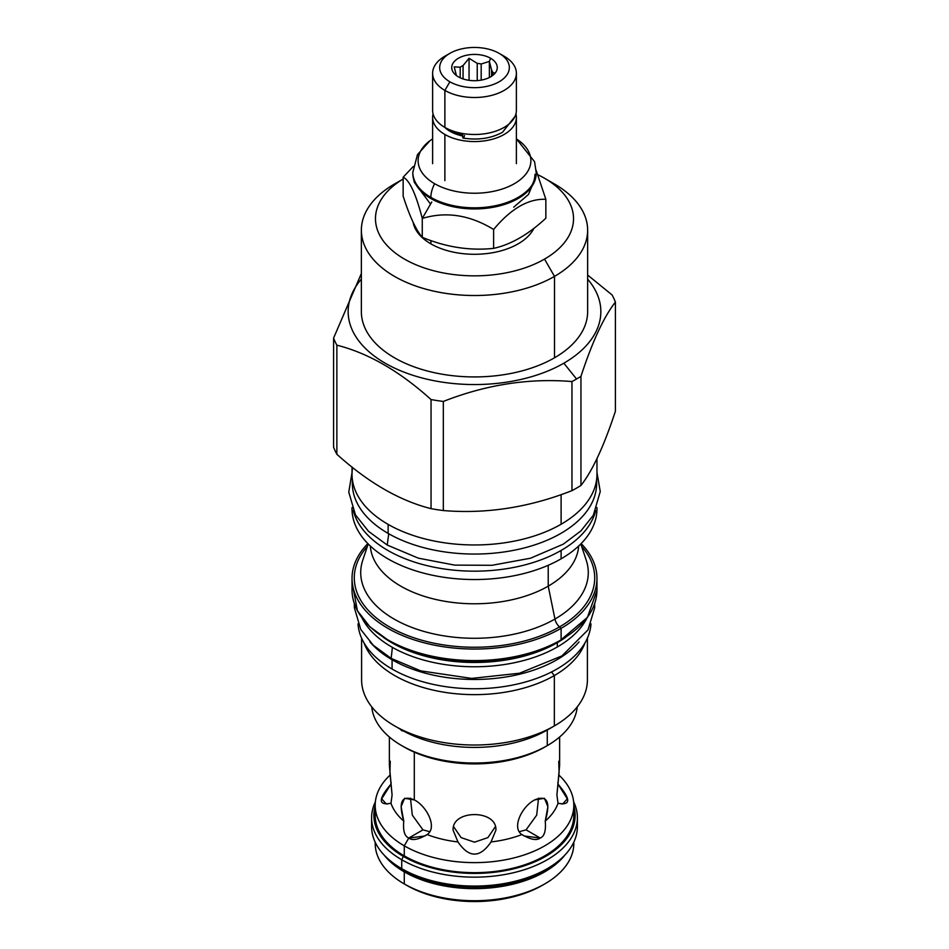<?xml version="1.0" encoding="UTF-8"?>
<svg xmlns="http://www.w3.org/2000/svg" width="949" height="949" viewBox="0 0 949 949"><rect width="100%" height="100%" fill="white"/><g stroke="black" fill="none" stroke-linecap="round" stroke-linejoin="round"><path stroke-width="1.42" d="M543.492 884.634A95.896 55.362 180 0 1 406.694 885.334L404.274 883.934L406.694 885.334L404.274 883.934L404.274 871.858A99.313 57.331 180 0 1 384.048 854.99A99.313 57.331 180 0 0 404.274 871.858A99.313 57.331 180 0 0 564.952 854.99A99.313 57.331 180 0 1 404.274 871.858L404.274 883.934A99.313 57.331 0 0 1 375.187 843.388M558.807 774.989A99.313 57.331 180 0 1 573.813 805.298A99.313 57.331 180 0 1 512.507 858.264A99.313 57.331 180 0 1 404.274 845.832A99.313 57.331 180 0 1 375.187 805.298A99.313 57.331 180 0 1 390.193 774.989A99.313 57.331 180 0 0 404.274 845.832L404.274 855.868L404.274 845.832L408.782 838.026C404.594 836.377 402.922 830.731 403.764 821.075C398.212 801.775 401.724 794.716 414.298 799.9L414.298 752.154L414.298 799.9C426.789 806.104 437.703 827.647 427.121 834.562C418.39 839.651 412.269 840.814 408.782 838.026L404.274 845.832A99.313 57.331 180 0 0 536.268 850.197A99.313 57.331 180 0 0 558.807 774.989M573.433 810.316A99.313 57.331 180 0 1 573.813 815.333A99.313 57.331 180 0 1 512.507 868.299A99.313 57.331 180 0 1 404.274 855.868A99.313 57.331 180 0 1 375.187 815.333A99.313 57.331 180 0 0 404.274 855.868A99.313 57.331 180 0 0 516.493 867.291A99.313 57.331 180 0 0 573.433 810.316M389.363 736.982L389.363 765.143L392.091 794.965L390.976 803.257A85.137 49.158 0 0 0 403.764 821.075L401.107 806.709L404.559 798.287L414.298 799.9C426.789 806.104 437.703 827.647 427.121 834.562L424.855 835.986L408.782 838.026C404.594 836.377 402.922 830.731 403.764 821.075A85.137 49.158 0 0 1 390.976 803.257C378.07 805.654 378.07 799.295 390.976 784.182L391.178 782.617L390.976 784.182L381.688 798.821L386.35 804.017L390.976 803.257L392.091 794.965L389.92 772.7L390.264 761.217M457.976 841.941A85.137 49.158 180 0 1 427.121 834.562A85.137 49.158 180 0 0 457.976 841.941L453.1 830.197C451.795 809.378 497.193 809.378 495.9 830.197L491.024 841.941C480.004 858.145 468.996 858.145 457.976 841.941L453.1 830.197C451.795 809.378 497.193 809.378 495.9 830.197L491.024 841.941C480.004 858.145 468.996 858.145 457.976 841.941M521.879 834.562A85.137 49.158 180 0 1 491.024 841.941A85.137 49.158 180 0 0 521.879 834.562C511.297 827.647 522.211 806.116 534.702 799.9C547.276 794.716 550.788 801.775 545.236 821.075C546.078 830.731 544.406 836.377 540.218 838.026C536.731 840.814 530.61 839.651 521.879 834.562C511.297 827.647 522.211 806.116 534.702 799.9L544.441 798.287L547.893 806.709L545.236 821.075C546.078 830.731 544.406 836.377 540.218 838.026L524.145 835.986L521.879 834.562M558.736 761.217L559.08 772.7L556.909 794.965L558.024 803.257L562.65 804.017L567.312 798.821L558.024 784.182L557.822 782.617L558.024 784.182C570.93 799.295 570.93 805.654 558.024 803.257A85.137 49.158 180 0 1 545.236 821.075A85.137 49.158 180 0 0 558.024 803.257L556.909 794.965L559.637 765.143L559.637 736.982M573.789 842.261A99.313 57.331 180 0 1 573.813 843.4L573.813 842.214A99.313 57.331 180 0 1 544.726 883.934L542.306 885.334A95.896 55.362 180 0 1 406.694 885.334M544.726 883.934A99.313 57.331 180 0 1 404.274 883.934A99.313 57.331 180 0 0 512.507 896.366A99.313 57.331 180 0 0 573.813 843.4M403.052 746.365A99.254 57.308 0 0 0 544.679 747.112L547.265 745.629A102.895 59.407 0 0 0 577.241 706.863A102.895 59.407 0 0 1 547.265 745.629L544.679 747.112L547.265 745.629A102.895 59.407 0 0 1 437.738 759.105A102.895 59.407 0 0 1 371.759 706.863A102.895 59.407 0 0 0 401.735 745.629A102.895 59.407 0 0 0 547.265 745.629L547.265 730.018L547.265 745.629M361.355 230.204A113.145 65.327 0 0 1 394.499 184.011L394.499 184.011A113.145 65.327 0 0 0 394.499 276.384A113.145 65.327 0 0 0 554.501 276.384L544.524 259.101A99.028 57.177 0 0 1 405.152 259.48A99.028 57.177 0 0 1 403.147 179.029L394.499 184.011L403.147 179.017A99.028 57.177 0 0 0 405.152 259.48A99.028 57.177 0 0 0 544.524 259.101A99.028 57.177 0 0 0 538.095 174.853A99.028 57.177 0 0 1 544.524 178.246A99.028 57.177 0 0 1 544.524 259.101L554.501 276.384L554.501 357.797A113.145 65.327 0 0 1 431.202 371.961A113.145 65.327 0 0 1 361.355 311.616L361.355 230.204A113.145 65.327 0 0 0 431.202 290.548A113.145 65.327 0 0 0 554.501 276.384L554.501 357.797A113.145 65.327 180 0 0 587.645 311.592M430.882 243.857A61.697 35.623 0 0 0 533.872 228.353A61.697 35.623 0 0 1 430.882 243.857A61.697 35.623 0 0 1 413.123 222.28A61.697 35.623 0 0 0 430.882 243.857L430.882 240.56L430.882 243.857M596.565 584.086L596.968 590.408L587.431 617.372L560.622 640.148A121.792 70.321 180 0 1 388.141 640.006A121.792 70.321 180 0 0 560.622 640.148L561.108 639.863A122.468 70.712 180 0 1 427.631 655.19A122.468 70.712 180 0 1 352.032 589.863A122.468 70.712 180 0 1 352.435 584.098L357.405 610.705L369.813 626.755L388.639 640.516C408.651 651.714 432.459 658.333 460.063 660.374C499.02 662.544 532.65 655.818 560.966 640.172L561.108 639.863A122.468 70.712 180 0 1 427.631 655.19A122.468 70.712 180 0 1 352.032 589.863L352.032 578.344A122.468 70.712 0 0 0 427.631 643.671A122.468 70.712 0 0 0 561.108 628.345L561.108 639.863L561.108 628.345A122.468 70.712 0 0 1 400.419 634.644A122.468 70.712 0 0 1 367.844 543.587A122.468 70.712 0 0 0 352.032 578.344M388.782 640.599A117.273 67.711 0 0 0 557.431 642.271A117.273 67.711 0 0 0 560.218 640.599A117.273 67.711 0 0 1 557.431 642.271L557.431 642.271A117.273 67.711 0 0 1 388.782 640.599M361.984 617.929A117.13 67.616 0 0 0 557.324 646.969L557.324 642.675L557.324 646.969A117.13 67.616 0 0 1 361.984 617.929M383.254 637.254A117.13 67.616 0 0 0 557.324 642.675A117.13 67.616 0 0 0 565.746 637.254A117.13 67.616 0 0 1 557.324 642.675A1.139 0.652 60 0 1 557.431 642.271A1.139 0.652 60 0 0 557.324 642.675A117.13 67.616 0 0 1 383.254 637.254M587.016 617.929A117.13 67.616 180 0 1 557.324 646.969A117.13 67.616 180 0 0 587.016 617.929M361.593 679.804A112.907 65.184 0 0 0 394.654 725.926A112.907 65.184 0 0 0 554.346 725.926L554.346 675.546A112.907 65.184 180 0 0 584.975 642.912A112.907 65.184 180 0 1 554.346 675.546L551.488 671.987L554.346 675.546A112.907 65.184 0 0 1 442.353 691.94A112.907 65.184 0 0 1 364.025 642.912A112.907 65.184 0 0 0 442.353 691.94A112.907 65.184 0 0 0 554.346 675.546L554.346 725.926L547.265 730.018A102.895 59.407 0 0 1 403.598 731.062A102.895 59.407 0 0 0 547.265 730.018L554.346 725.926A112.907 65.184 0 0 1 431.285 740.054A112.907 65.184 0 0 1 361.593 679.828L361.593 638.155M399.932 728.939L401.735 730.694L399.932 728.939M396.658 727.076L403.598 731.062L401.735 730.694L403.598 731.062L394.654 725.926M587.407 638.155L587.407 679.828A112.907 65.184 180 0 1 554.346 725.926A112.907 65.184 180 0 0 587.407 679.804M352.589 467.501A122.468 70.712 0 0 0 422.281 538.213A122.468 70.712 0 0 0 561.108 524.251A122.468 70.712 0 0 0 596.968 474.239A122.468 70.712 0 0 1 561.108 524.251L561.108 494.607L561.108 524.251A122.468 70.712 0 0 1 427.631 539.578A122.468 70.712 0 0 1 352.032 474.251A122.468 70.712 0 0 1 352.589 467.501M353.289 510.598A122.468 70.712 0 0 0 435.888 567.561A122.468 70.712 0 0 0 561.108 550.456L561.108 558.819A122.468 70.712 0 0 1 427.631 574.157A122.468 70.712 0 0 1 352.032 508.818L352.032 507.573A122.468 70.712 0 0 0 426.67 573.92A122.468 70.712 0 0 0 561.108 558.819L561.108 550.456A122.468 70.712 180 0 0 595.711 510.598A122.468 70.712 180 0 1 561.108 550.456A122.468 70.712 0 0 1 435.888 567.561A122.468 70.712 0 0 1 353.289 510.598M548.225 565.284L548.225 586.15A104.26 60.19 0 0 0 578.676 546.007A104.26 60.19 0 0 1 548.225 586.15A104.26 60.19 0 0 1 436.54 599.649A104.26 60.19 0 0 1 370.324 546.007A104.26 60.19 0 0 0 436.54 599.649A104.26 60.19 0 0 0 548.225 586.15L548.225 565.284M559.507 626.921L561.108 628.345L559.507 626.921A120.226 69.407 0 0 0 581.595 546.316A120.226 69.407 0 0 1 559.507 626.921A9.11 5.255 60 0 1 554.951 619.045L548.225 586.15L554.951 619.045A113.785 65.695 0 0 1 421.154 630.611A113.785 65.695 0 0 1 362.779 560.147A113.785 65.695 0 0 0 362.779 560.147A113.785 65.695 0 0 0 421.154 630.611A113.785 65.695 0 0 0 554.951 619.045A113.785 65.695 180 0 0 586.221 560.147A113.785 65.695 180 0 1 586.221 560.147A113.785 65.695 180 0 1 554.951 619.045A9.11 5.255 60 0 0 559.507 626.921A120.226 69.407 0 0 1 403.823 633.991A120.226 69.407 0 0 1 367.405 546.316A120.226 69.407 0 0 0 403.823 633.991A120.226 69.407 0 0 0 559.507 626.921M596.968 507.573L596.968 508.818A122.468 70.712 180 0 1 561.108 558.819A122.468 70.712 180 0 0 596.968 508.806M596.968 578.344A122.468 70.712 180 0 0 581.156 543.587A122.468 70.712 180 0 1 561.108 628.345A122.468 70.712 180 0 0 596.968 578.344L596.968 589.863A122.468 70.712 180 0 1 561.108 639.863A122.468 70.712 180 0 0 596.968 589.863M361.355 279.148A126.347 72.943 0 0 0 400.751 370.834A126.347 72.943 0 0 0 563.836 363.194L576.553 379.007A144.331 83.322 0 0 1 571.962 381.545A144.331 83.322 0 0 0 576.553 379.007L563.836 363.194A126.347 72.943 180 0 0 587.645 279.148A126.347 72.943 180 0 1 563.836 363.194A126.347 72.943 0 0 1 400.751 370.834A126.347 72.943 0 0 1 361.355 279.148M361.355 311.592A113.145 65.327 0 0 0 431.19 371.961A113.145 65.327 0 0 0 554.501 357.797A113.145 65.327 180 0 0 587.645 311.616L587.645 230.204A113.145 65.327 0 0 0 554.477 183.999M333.585 338.093A144.331 83.322 0 0 0 336.871 345.175C368.259 353.111 399.648 371.225 431.048 399.553A144.331 83.322 0 0 0 443.313 401.451C486.196 384.618 529.079 377.987 571.962 381.545C529.079 377.987 486.196 384.618 443.313 401.451L443.313 510.55C486.196 514.109 529.079 507.478 571.962 490.645A144.331 83.322 0 0 0 576.553 488.106A144.331 83.322 180 0 0 580.954 485.461C592.437 470.894 603.932 446.137 615.415 411.19L615.415 302.09C603.932 316.646 592.437 341.403 580.954 376.362A144.331 83.322 180 0 1 576.553 379.007A144.331 83.322 180 0 0 580.954 376.362C592.437 341.403 603.932 316.646 615.415 302.09A144.331 83.322 180 0 0 612.129 294.997L587.645 275.032L612.129 294.997A144.331 83.322 180 0 1 615.415 302.09L615.415 411.19C603.932 446.137 592.437 470.894 580.954 485.461L580.954 376.362L580.954 485.461A144.331 83.322 180 0 1 576.553 488.106A144.331 83.322 0 0 1 571.962 490.645L571.962 381.545L571.962 490.645C529.079 507.478 486.196 514.109 443.313 510.55L443.313 401.451A144.331 83.322 0 0 1 431.048 399.553C399.648 371.225 368.259 353.111 336.871 345.175L336.871 454.274C368.259 482.602 399.648 500.728 431.048 508.652A144.331 83.322 0 0 0 443.313 510.55A144.331 83.322 0 0 1 431.048 508.652L431.048 399.553L431.048 508.652C399.648 500.728 368.259 482.602 336.871 454.274L336.871 345.175A144.331 83.322 0 0 1 333.585 338.093L361.355 273.537L333.585 338.093L333.585 447.193A144.331 83.322 0 0 0 336.871 454.274A144.331 83.322 0 0 1 333.585 447.193L333.585 338.093M544.524 178.246L554.501 184.011A113.145 65.327 0 0 1 554.501 276.384A113.145 65.327 0 0 0 587.645 230.204M401.735 745.629L404.321 747.112A99.254 57.308 0 0 0 544.679 747.112M499.127 53.346L504.121 56.216L499.127 53.346A34.828 20.107 180 0 1 499.127 81.78A34.828 20.107 180 0 1 449.873 81.78A34.828 20.107 180 0 1 449.873 53.346A34.828 20.107 180 0 1 499.127 53.346L504.121 56.216A41.886 24.188 180 0 1 504.121 56.216A41.886 24.188 180 0 1 516.386 73.322A41.886 24.188 180 0 1 490.526 95.659A41.886 24.188 180 0 1 444.879 90.416A41.886 24.188 180 0 1 432.614 73.322A41.886 24.188 180 0 1 444.891 56.216L449.873 53.346A34.828 20.107 180 0 1 499.127 53.346L499.127 53.346A34.828 20.107 180 0 1 499.127 81.78A34.828 20.107 180 0 1 449.873 81.78L444.879 90.416A41.886 24.188 180 0 1 444.879 56.216M458.403 76.857A22.764 13.144 0 0 0 490.597 76.857A22.764 13.144 0 0 0 490.597 58.269A22.764 13.144 0 0 0 458.403 58.269A22.764 13.144 0 0 0 458.403 76.857A22.764 13.144 0 0 0 495.283 72.919A22.764 13.144 0 0 0 490.597 58.269A22.764 13.144 0 0 0 461.594 56.738A22.764 13.144 0 0 0 453.717 72.919A22.764 13.144 0 0 0 458.403 76.857M444.879 127.415L444.879 90.416L444.879 127.415A41.886 24.188 180 0 1 432.614 110.309A41.886 24.188 180 0 0 444.879 127.415A41.886 24.188 180 0 0 490.526 132.646A41.886 24.188 180 0 0 516.386 110.309A41.886 24.188 180 0 1 490.538 132.646A41.886 24.188 180 0 1 444.879 127.415M504.109 56.216A41.886 24.188 180 0 1 504.121 56.216A41.886 24.188 180 0 1 504.121 90.416A41.886 24.188 180 0 1 444.879 90.416L449.873 81.78A34.828 20.107 180 0 1 449.873 53.346M456.386 75.422A18.328 10.581 0 0 0 456.41 75.54A18.328 10.581 0 0 1 456.386 75.422L454.191 66.869L456.386 75.422M460.182 77.771L460.182 67.237L454.191 66.869L460.182 67.237A18.328 10.581 0 0 1 463.065 65.564A18.328 10.581 0 0 0 460.182 67.237L460.182 77.771M463.065 78.921L463.065 65.564L469.055 58.28L463.065 65.564L463.065 78.921M477.24 80.606L477.24 63.381L469.055 58.28L469.055 80.321L469.055 58.28L477.24 63.381A18.328 10.581 0 0 1 481.179 63.986A18.328 10.581 0 0 0 477.24 63.381L477.24 80.606M481.179 80.119L481.179 63.986L489.376 61.424L490.597 58.269L489.376 61.424L481.179 63.986L481.179 80.119M491.558 76.264L491.558 69.977A18.328 10.581 180 0 1 492.614 72.254L492.614 75.517L492.614 72.254L494.809 73.156L492.614 72.254A18.328 10.581 180 0 0 491.558 69.977L489.376 61.424L489.376 77.51L489.376 61.424L491.558 69.977L491.558 76.264M494.121 74.224L494.809 73.156M432.614 117.368A41.886 24.188 180 0 0 444.879 134.473L444.879 180.642L444.879 134.473A41.886 24.188 180 0 0 490.526 139.717A41.886 24.188 180 0 0 516.386 117.368A41.886 24.188 180 0 0 515.936 113.844A41.886 24.188 180 0 1 493.314 138.981A41.886 24.188 180 0 1 444.879 134.473A41.886 24.188 180 0 1 433.064 113.844A41.886 24.188 180 0 0 432.614 117.368L432.614 163.655M450.194 131.401A34.378 19.846 0 0 0 462.673 136.004A34.378 19.846 0 0 1 450.194 131.401A34.378 19.846 180 0 1 444.796 127.356A34.378 19.846 180 0 0 450.194 131.401L450.194 130.476A34.378 19.846 180 0 1 447.798 128.945A34.378 19.846 180 0 0 450.194 130.476A34.378 19.846 180 0 0 462.744 135.09A34.378 19.846 180 0 1 450.194 130.476L450.194 131.401M432.614 138.886L430.288 140.488A56.382 32.551 0 0 0 434.63 183.703A56.382 32.551 0 0 0 513.314 184.284A56.382 32.551 0 0 0 516.386 138.898L518.712 140.488A56.382 32.551 0 0 1 511.986 184.996A56.382 32.551 0 0 1 434.63 183.703A21.4 12.349 120 0 0 430.882 197.392L430.882 198.507A61.697 35.623 0 0 0 498.106 206.23A61.697 35.623 0 0 0 536.197 173.323L536.197 172.208A61.697 35.623 0 0 0 536.185 171.923A61.697 35.623 0 0 1 536.197 172.208A61.697 35.623 0 0 1 498.106 205.114A61.697 35.623 0 0 1 430.882 197.392L430.882 198.507A61.697 35.623 0 0 0 518.118 198.507A61.697 35.623 0 0 0 536.185 172.884M545.853 199.314L536.138 170.322L545.853 199.314L545.853 218.211L545.853 199.314C528.439 198.519 511.025 208.566 493.622 229.468C511.025 208.566 528.439 198.519 545.853 199.314M403.147 196.135L403.147 177.238C409.529 180.12 415.899 193.857 422.269 218.436C446.054 211.259 469.838 214.948 493.622 229.468L493.622 248.365L493.622 229.468C469.838 214.948 446.054 211.259 422.269 218.436L431.759 201.995L422.269 218.436L422.269 237.333L422.269 218.436C415.899 193.857 409.529 180.12 403.147 177.238L413.278 166.478L403.147 177.238L403.147 196.135C409.529 216.064 415.899 229.8 422.269 237.333C446.054 247.203 469.838 250.892 493.622 248.365C511.025 244.51 528.439 234.462 545.853 218.211C528.439 234.462 511.025 244.51 493.622 248.365C469.838 250.892 446.054 247.203 422.269 237.333C415.899 229.8 409.529 216.064 403.147 196.135M434.63 183.703A21.4 12.349 120 0 0 430.882 197.392A61.697 35.623 0 0 1 412.803 172.208A61.697 35.623 0 0 1 412.815 171.911A61.697 35.623 0 0 0 412.803 172.208A61.697 35.623 0 0 0 430.882 197.392A61.697 35.623 0 0 0 498.106 205.114A61.697 35.623 0 0 0 536.197 172.208M412.803 173.323A61.697 35.623 0 0 0 430.882 198.507A61.697 35.623 0 0 1 412.803 173.311L412.803 172.208M534.939 174.343A60.439 34.899 180 0 1 531.938 185.197M464.524 135.434A3.986 0.949 99.9 0 1 462.97 137.961A3.986 0.949 99.9 0 1 462.982 133.56A3.986 0.949 99.9 0 0 463.136 138.079C477.94 140.369 491.06 138.447 502.484 132.302L515.046 116.371M559.874 859.83A100.618 58.091 180 0 1 403.349 870.162A100.618 58.091 0 0 1 390.063 860.684A100.618 58.091 0 0 0 403.349 870.162L401.735 868.679L401.735 859.758L403.349 856.401A100.618 58.091 180 0 0 520.372 867.03A100.618 58.091 180 0 0 573.813 805.986A100.618 58.091 180 0 1 520.372 867.03A100.618 58.091 180 0 1 403.349 856.401A100.618 58.091 0 0 1 375.187 805.986A100.618 58.091 0 0 0 403.349 856.401L401.735 859.758A102.895 59.407 180 0 0 513.872 872.629A102.895 59.407 180 0 0 577.395 817.741L577.395 826.662A102.895 59.407 180 0 1 560.847 858.975A102.895 59.407 180 0 1 401.735 868.679L401.735 859.758A102.895 59.407 180 0 0 526.375 869.047A102.895 59.407 180 0 0 573.623 801.822A102.895 59.407 180 0 1 577.395 817.741M560.847 858.975L558.937 860.684A100.618 58.091 180 0 1 403.349 870.162L401.735 868.679A102.895 59.407 180 0 0 513.872 881.55A102.895 59.407 180 0 0 577.395 826.662M371.605 826.65A102.895 59.407 0 0 0 388.153 858.975A102.895 59.407 0 0 0 401.735 868.679A102.895 59.407 0 0 1 371.605 826.674L371.605 817.741A102.895 59.407 0 0 0 401.735 859.758A102.895 59.407 0 0 1 375.377 801.822A102.895 59.407 0 0 0 371.605 817.741M354.345 603.647L354.345 607.645L360.774 629.507L373.242 645.225L391.154 658.381L392.4 647.384L391.154 658.381L420.715 670.872L471.606 678.405L519.471 673.232L561.903 655.925L588.024 629.875L594.643 607.965L594.655 603.647M369.956 641.915A116.561 67.296 0 0 0 392.079 659.757A116.561 67.296 180 0 0 579.044 641.915A116.561 67.296 180 0 1 392.079 659.757L392.079 669.045L392.079 659.757A116.561 67.296 0 0 1 369.956 641.915M358.022 623.861A116.561 67.296 0 0 0 392.079 669.045A116.561 67.296 180 0 0 517.181 684.087A116.561 67.296 180 0 0 590.978 623.861A116.561 67.296 180 0 1 517.181 684.087A116.561 67.296 180 0 1 392.079 669.045A116.561 67.296 0 0 1 358.022 623.861M596.636 479.53L596.636 483.539A122.136 70.511 180 0 1 521.238 548.688A122.136 70.511 180 0 1 388.141 533.409A122.136 70.511 0 0 1 352.364 483.539A122.136 70.511 0 0 0 388.141 533.409L388.141 524.394L388.141 533.409A122.136 70.511 180 0 0 523.741 548.071A122.136 70.511 180 0 0 596.506 480.396M596.968 472.531L600.254 491.523L593.327 515.26L580.918 530.906L563.315 544.145L530.479 558.226L491.938 565.307L454.666 565.106L418.39 558.178L387.216 545.046L388.722 533.741L387.228 545.058M375.187 842.214L375.187 843.4A99.313 57.331 0 0 0 404.274 883.934M526.054 829.853L536.683 815.132L538.546 798.145L536.683 815.132L526.054 829.853L540.218 838.026L526.054 829.853L519.352 831.68L526.054 829.853M453.575 826.603L461.107 837.611L474.5 842.178L487.893 837.611L495.425 826.603L487.893 837.611L474.5 842.178L461.107 837.611L453.575 826.603M422.946 829.853L429.648 831.68L422.946 829.853L408.782 838.026L422.946 829.853L412.317 815.132L410.454 798.145L412.317 815.132L422.946 829.853M573.813 805.298L573.813 815.333M375.187 805.298L375.187 815.333M352.032 467.062L352.032 474.251M596.968 458.569L596.968 474.251M362.779 560.135L368.2 543.943M580.8 543.943L586.221 560.135M432.614 73.322L432.614 110.309M516.386 73.322L516.386 110.309M516.386 138.874L534.584 161.721L536.185 172.516M535.853 177.048L528.439 194.498L513.694 207.19M430.538 204.106L414.286 182.291L413.135 176.988M412.815 172.469L417.453 154.663L429.933 140.749M390.063 860.684L388.153 858.975M352.364 483.539L352.364 479.53M352.032 472.531L348.769 492.116L355.46 514.88L368.485 531.286L387.216 545.046M516.386 117.368L516.386 163.655"/></g></svg>
